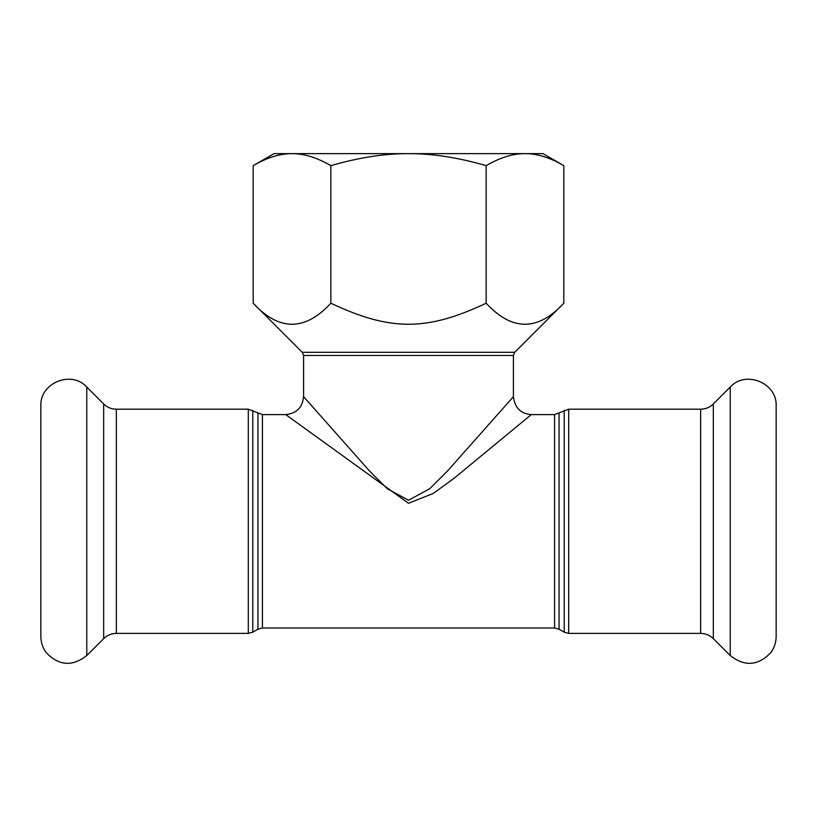 <?xml version="1.0" encoding="UTF-8"?>
<svg xmlns="http://www.w3.org/2000/svg" width="817" height="817" viewBox="0 0 817 817"><rect width="100%" height="100%" fill="white"/><g stroke="black" fill="none" stroke-linecap="round" stroke-linejoin="round"><path stroke-width="1.23" d="M86.776 387.054L86.776 655.551C72.294 666.856 58.742 665.845 46.109 652.507C42.647 647.738 40.901 642.417 40.85 636.525L40.85 406.069C39.604 383.04 71.365 369.887 86.776 387.054L103.677 403.955C107.211 407.387 111.439 409.133 116.361 409.205L248.297 409.205L262.42 414.587L285.705 414.587L408.5 503.262L433.224 493.468L453.946 478.394L531.295 414.587L554.58 414.587L568.703 409.205L700.639 409.205L700.639 633.389C705.561 633.461 709.789 635.207 713.323 638.639L730.224 655.551C744.706 666.856 758.258 665.845 770.891 652.507C774.353 647.738 776.099 642.417 776.15 636.525L776.15 406.069C777.396 383.04 745.635 369.887 730.224 387.054L730.224 655.551M531.295 414.587C520.705 413.739 514.751 407.765 513.413 396.653L447.328 471.195L429.63 488.801L408.5 500.239L387.34 488.77L369.662 471.184L303.587 396.653L303.587 355.466L302.27 352.301L253.188 303.209C279.067 331.253 304.955 331.253 330.844 303.209C390.23 331.253 426.77 331.253 486.156 303.209C512.045 331.253 537.933 331.253 563.812 303.209L563.812 165.657C549.923 157.569 536.983 153.565 524.984 153.647L543.009 153.647L563.812 165.657M253.188 165.657L273.991 153.647L524.984 153.647C512.994 153.565 500.045 157.569 486.156 165.657C458.378 157.569 432.489 153.565 408.5 153.647C384.511 153.565 358.622 157.569 330.844 165.657C316.955 157.569 304.006 153.565 292.016 153.647C280.017 153.565 267.077 157.569 253.188 165.657L253.188 303.209M486.156 165.657L486.156 303.209M330.844 165.657L330.844 303.209M700.639 409.205C705.561 409.133 709.789 407.387 713.323 403.955L730.224 387.054M564.22 410.41L564.22 632.184L568.703 633.389L568.703 409.205M554.58 414.587L554.58 628.007L559.063 629.202L559.063 413.392M257.937 413.392L257.937 629.202L262.42 628.007L262.42 414.587M257.937 629.202L252.78 632.184L252.78 410.41M248.297 409.205L248.297 633.389L252.78 632.184M116.361 409.205L116.361 633.389L248.297 633.389M303.587 355.466L513.413 355.466L514.73 352.301L302.27 352.301M713.323 403.955L713.323 638.639M103.677 403.955L103.677 638.639L86.776 655.551M559.063 629.202L564.22 632.184M568.703 633.389L700.639 633.389M262.42 628.007L554.58 628.007M303.587 396.653C302.525 407.509 296.571 413.484 285.705 414.587M513.413 396.653L513.413 355.466M514.73 352.301L563.812 303.209M116.361 633.389C111.439 633.461 107.211 635.207 103.677 638.639"/></g></svg>
